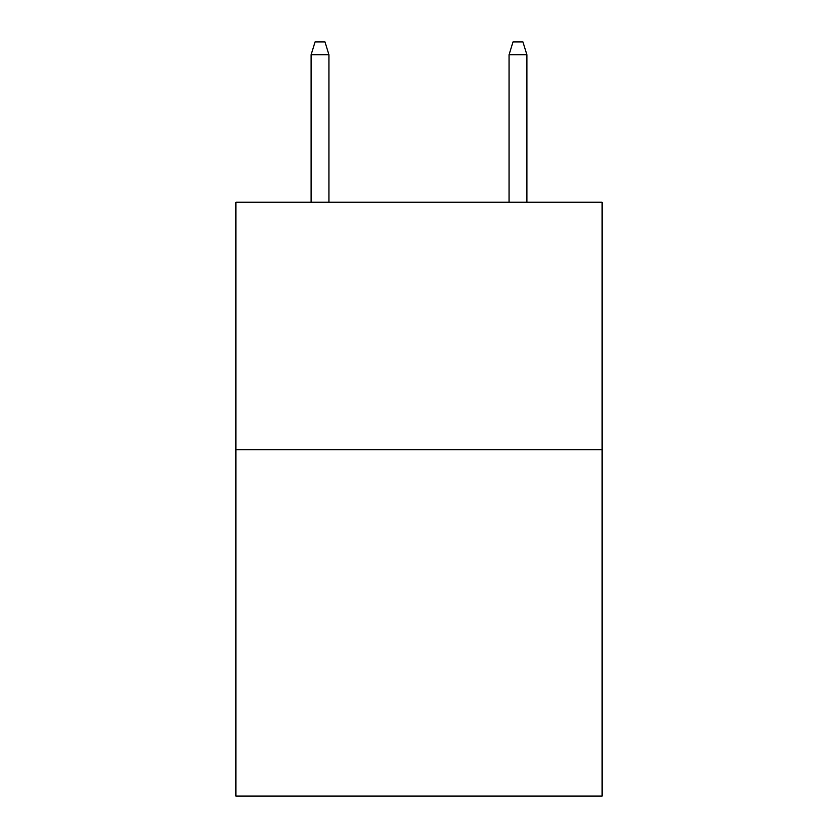 <?xml version="1.0" encoding="UTF-8"?>
<svg xmlns="http://www.w3.org/2000/svg" width="838" height="838" viewBox="0 0 838 838"><rect width="100%" height="100%" fill="white"/><g stroke="black" fill="none" stroke-linecap="round" stroke-linejoin="round"><path stroke-width="1.26" d="M602.103 449.681L602.103 796.1L235.897 796.1L235.897 202.241L602.103 202.241L602.103 449.681L235.897 449.681M328.936 202.241L328.936 54.763L311.118 54.763L311.118 202.241M311.118 54.763L315.078 41.9L324.976 41.9L328.936 54.763M509.064 54.763L513.024 41.9L522.922 41.9L526.882 54.763L509.064 54.763L509.064 202.241M526.882 54.763L526.882 202.241"/></g></svg>
